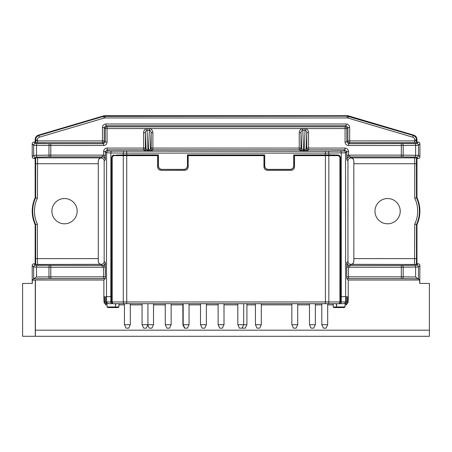 <?xml version="1.0" encoding="UTF-8"?>
<svg xmlns="http://www.w3.org/2000/svg" width="452" height="452" viewBox="0 0 452 452"><rect width="100%" height="100%" fill="white"/><g stroke="black" fill="none" stroke-linecap="round" stroke-linejoin="round"><path stroke-width="0.68" d="M328.152 303.687L339.254 303.687L339.927 301.964L339.927 157.985C339.802 156.573 339.085 155.799 337.785 155.657L294.495 155.657L294.495 166.816C294.28 168.952 293.105 170.127 290.969 170.342L267.477 170.342C265.335 170.127 264.16 168.952 263.951 166.816L263.951 155.657L188.173 155.657L188.173 166.816C187.959 168.952 186.783 170.127 184.648 170.342L161.155 170.342C159.014 170.127 157.838 168.952 157.629 166.816L157.629 155.657L114.333 155.657C113.034 155.799 112.322 156.573 112.198 157.985L112.198 301.964L112.87 303.687L328.152 303.687A1.763 0.689 -90 0 0 328.841 301.964L126.724 301.97L126.724 303.687M346.735 276.748L346.735 267.042L348.498 267.042L348.498 276.833L346.735 276.748L346.814 278.585L348.243 280.014L348.243 296.636L347.588 296.636L347.588 301.925A1.763 1.763 180 0 1 345.825 303.687L346.311 303.687A1.763 1.763 -90 0 0 348.068 301.97L347.588 301.97M116.446 303.687L124.441 303.687L124.441 324.689L130.312 324.689L128.696 328.152L126.057 328.152L124.441 324.689M105.389 276.748L105.389 267.042L103.627 267.042L103.627 276.833L105.389 276.748L105.31 278.585L103.881 280.014L103.881 296.636L104.514 296.636L104.536 301.925A1.763 1.763 0 0 0 106.299 303.687L105.813 303.687A1.763 1.763 -90 0 1 104.05 301.97L104.536 301.97M347.588 301.925L346.56 301.925L346.56 296.636L345.639 296.636L345.537 152.787A1.763 1.763 -135 0 0 343.774 151.024L328.152 151.29A1.763 0.689 89.4 0 1 328.841 153.092L328.841 154.895L293.806 154.968L331.949 155.03L331.949 155.657M115.61 155.657L115.61 155.143L120.175 155.03L158.319 154.968L158.319 156.968L157.629 156.968M348.243 280.014L419.676 280.014L419.676 283.421L429.4 283.421L429.4 336.288L35.29 336.288L35.386 330.18L429.4 330.18M419.676 280.014L415.614 276.98L415.614 267.07A1.763 0.689 -90.6 0 0 414.925 265.307L416.71 265.239L418.145 263.804L416.97 263.804L416.422 264.352L414.535 264.476L350.888 264.33L349.763 265.454C347.983 265.279 347 264.296 346.825 262.516L346.735 267.042M419.784 283.421L419.908 265.567A1.763 1.763 135 0 0 418.145 263.804M419.908 265.567L418.473 267.002L401.331 267.217L401.331 265.454L402.478 265.448A1.763 0.689 -90.6 0 1 403.167 267.211L403.167 276.844A1.763 0.689 90.6 0 1 402.478 278.601L401.331 278.596L401.331 276.833L415.614 276.98M416.97 139.617L416.97 142.092L416.484 142.583L416.49 139.973L416.97 139.617A4.701 4.701 143.2 0 0 413.603 135.108L348.599 115.904A4.701 4.701 -81.8 0 0 347.272 115.712L347.204 116.192L413.128 135.47C415.235 136.233 416.36 137.736 416.49 139.973L414.733 139.973L414.642 142.662L349.667 142.662L348.588 143.742L346.825 141.979L345.062 141.979A3.526 3.526 135 0 0 348.588 145.504L348.588 143.742L416.71 143.527A1.763 1.763 45 0 1 418.473 145.29L415.614 145.358A1.763 0.689 -90.6 0 0 414.925 143.595M37.392 139.973L37.482 142.662L35.64 142.583L35.629 139.973L37.392 139.973A2.938 2.938 36.8 0 1 39.493 137.159L104.09 118.074L103.593 116.384L38.996 135.47C36.889 136.233 35.764 137.736 35.629 139.973L35.154 139.617A4.701 4.701 36.8 0 1 38.522 135.108L103.519 115.904A4.701 4.701 -98.2 0 1 104.853 115.712L347.272 115.712M35.29 336.288L22.6 336.288L22.6 283.421L32.324 283.421L32.324 280.138L33.651 278.811L33.651 267.002L36.51 267.07A1.763 0.689 -89.4 0 1 37.2 265.307L35.409 265.239L33.979 263.804L35.154 263.804L35.697 264.352L37.589 264.476L101.237 264.33L102.361 265.454C104.141 265.279 105.118 264.296 105.299 262.516L103.627 267.042A4.701 4.701 45 0 1 102.361 267.217L102.361 265.454L37.2 265.307M115.531 303.687L115.446 306.976L107.118 306.976L107.017 303.1L108.909 303.687L112.723 303.687L112.226 303.687L111.582 301.97L111.655 157.901L112.198 157.934M104.536 301.925L105.565 301.925L105.565 296.636L106.486 296.636L106.587 152.787L105.389 151.589L103.627 151.589A3.526 3.526 -135 0 1 107.147 148.064L107.147 149.827L105.389 151.589L105.389 155.296L103.627 155.296L105.299 159.822C105.118 158.036 104.141 157.059 102.361 156.884L50.794 156.884L50.794 155.121L102.361 155.121L102.361 156.884L101.033 157.855C99.53 157.872 98.609 158.889 98.276 160.923L98.299 163.731L98.299 160.94C98.474 159.16 99.451 158.183 101.237 158.008L101.237 158.008A2.938 2.938 135 0 1 104.175 160.94L104.175 261.392A2.938 2.938 45 0 1 101.237 264.33C99.451 264.154 98.474 263.177 98.299 261.392L98.299 258.606L98.276 261.414C98.609 263.443 99.53 264.465 101.033 264.476M105.389 267.042L105.299 262.516L104.175 261.392M107.118 306.976L107.717 307.563L115.187 307.563L115.718 307.049M115.446 307.049L114.932 307.563M144.307 150.561A1.763 1.763 135 0 0 146.069 148.798L147.979 150.753L144.307 150.561L143.578 149.827A1.763 1.763 135 0 0 145.335 148.064L145.335 132.758L143.578 132.758A4.062 3.526 87.4 0 1 147.058 128.747L147.058 130.278C146.002 130.413 145.425 131.238 145.335 132.758L146.069 148.798L145.335 148.064L143.578 148.064L143.578 132.758M148.476 150.753L150.386 148.798A1.763 1.763 -135 0 0 152.149 150.561L147.979 150.753M152.883 132.758L151.121 132.758C151.03 131.238 150.459 130.413 149.403 130.278L149.403 128.747A4.062 3.526 92.6 0 1 152.883 132.758L152.883 148.064L151.121 148.064L151.121 132.758L150.386 148.798L151.121 148.064A1.763 1.763 -135 0 0 152.883 149.827L152.883 148.064L301.004 148.064A1.763 1.763 -45 0 1 299.241 149.827L152.883 149.827L152.149 150.561M105.389 155.296L105.299 159.822L104.175 160.94M336.593 303.687L336.678 306.976L345.006 306.976L345.108 303.1L343.215 303.687L339.401 303.687L339.898 303.687L340.542 301.97L340.469 157.901L339.927 157.934M336.311 303.687L336.678 306.976M416.422 157.985L416.97 158.528L416.97 197.71L416.49 197.812L416.422 157.985L414.535 157.855L414.733 163.731L353.826 163.731L353.848 261.414C353.509 263.443 352.594 264.465 351.085 264.476M348.588 145.504L401.331 145.504L401.331 155.121L349.763 155.121L349.763 156.884L351.085 157.855C352.594 157.872 353.509 158.889 353.848 160.923L353.826 163.731L353.826 160.94C353.65 159.16 352.673 158.183 350.888 158.008L350.888 158.008A2.938 2.938 45 0 0 347.95 160.94L346.825 159.822C347 158.036 347.983 157.059 349.763 156.884L401.331 156.884L401.331 155.121L403.167 155.126A1.763 0.689 90.6 0 1 402.478 156.889L401.331 156.884M416.422 264.352L416.49 258.606L353.826 258.606L353.826 261.392C353.65 263.177 352.673 264.154 350.888 264.33A2.938 2.938 135 0 1 347.95 261.392L347.95 160.94M401.331 265.454L349.763 265.454L349.763 267.217A4.701 4.701 135 0 1 348.498 267.042L346.825 262.516L347.95 261.392M188.173 156.968L187.484 156.968L187.484 165.895A3.559 3.559 0 0 1 183.924 169.46L161.878 169.376C159.771 169.167 158.612 168.008 158.403 165.895L158.409 154.878L126.724 154.878L126.724 153.109L328.841 153.092L345.537 152.787L346.735 151.589L346.825 159.822L348.498 155.296L348.498 151.589A3.526 3.526 -45 0 0 344.972 148.064L344.972 149.827L346.735 151.589L348.498 151.589M346.735 155.296L348.498 155.296A4.701 4.701 -135 0 1 349.763 155.121M416.97 197.71A32.307 32.307 0 0 1 416.97 224.627L416.49 224.52A31.832 31.832 0 0 0 416.49 197.812L414.733 198.208A30.069 30.069 0 0 1 414.733 224.13L414.535 264.476M416.49 258.606L416.49 224.52L414.733 224.13M345.062 141.979L345.062 128.583L105.299 128.583A1.763 1.763 -45 0 1 107.062 126.826L105.983 125.746L104.22 127.504L102.457 127.504A3.526 3.526 -135 0 1 105.983 123.984L105.983 125.746L346.142 125.746L347.904 127.504L349.667 127.504A3.526 3.526 -45 0 0 346.142 123.984L346.142 125.746L345.062 126.826L345.062 128.583L346.825 128.583A1.763 1.763 -135 0 0 345.062 126.826L107.062 126.826L107.062 141.979A3.526 3.526 45 0 1 103.536 145.504L103.536 143.742L105.299 141.979L107.062 141.979M416.97 158.528L418.145 158.528A1.763 1.763 45 0 0 419.908 156.771L419.908 143.855A1.763 1.763 135 0 0 418.145 142.092L416.97 142.092M402.478 143.736A1.763 0.689 89.4 0 1 403.167 145.499L403.167 155.126L418.473 155.335A1.763 1.763 135 0 1 416.71 157.098L402.478 156.889M416.484 142.583L414.642 142.662M32.324 280.138L35.262 280.138L35.262 336.288M49.647 156.889A1.763 0.689 89.4 0 1 48.957 155.126L50.794 155.121L50.794 143.742L35.409 143.527A1.763 1.763 135 0 0 33.651 145.29L36.51 145.358L36.51 155.268L33.651 155.335A1.763 1.763 45 0 0 35.409 157.098L50.794 156.884M35.697 264.352L35.629 224.52L37.392 224.13A30.069 30.069 0 0 1 37.392 198.208L35.629 197.812A31.832 31.832 0 0 0 35.629 224.52L35.154 224.627A32.307 32.307 0 0 1 35.154 197.71L35.629 197.812L35.697 157.985L35.154 158.528L33.979 158.528A1.763 1.763 135 0 1 32.216 156.771L32.216 143.855A1.763 1.763 45 0 1 33.979 142.092L35.154 142.092L35.154 139.617M35.697 157.985L37.589 157.855L37.392 198.208M51.895 211.169A12.628 12.628 0 0 1 70.84 200.23A12.628 12.628 0 0 1 70.84 222.107A12.628 12.628 0 0 1 51.895 211.169M35.629 163.731L98.299 163.731L98.299 258.606L37.392 258.606L37.589 264.476M35.154 224.627L35.154 263.804M343.774 151.024L344.972 149.827L308.546 149.827A1.763 1.763 45 0 1 306.784 148.064L308.546 148.064L308.546 132.758L306.784 132.758L306.055 148.798L306.784 148.064L306.784 132.758C306.699 131.238 306.123 130.413 305.066 130.278L304.139 150.753L307.812 150.561A1.763 1.763 45 0 1 306.055 148.798L304.139 150.522L303.648 150.522L301.733 148.798A1.763 1.763 -45 0 1 299.975 150.561L303.648 150.753L302.721 128.747A4.062 3.526 87.4 0 0 299.241 132.758L301.004 132.758C301.088 131.238 301.665 130.413 302.721 130.278L305.066 130.278L305.066 128.747L302.721 128.747M336.672 307.049L337.192 307.563L336.407 307.049M340.554 151.149A1.763 0.689 -90.6 0 1 341.243 152.957L341.345 296.636L345.639 296.636L345.497 301.97A1.763 1.763 90 0 1 344.667 303.422M343.215 303.687L339.898 303.687M348.243 296.636L348.096 302.235L346.311 304.863L345.062 304.863M346.311 303.687L346.311 304.863M294.495 156.968L293.806 156.968L293.806 154.968M32.216 283.421L32.216 265.567A1.763 1.763 45 0 1 33.979 263.804M35.154 158.528L35.154 197.71M416.97 224.627L416.97 263.804M336.938 307.563L333.875 307.563L333.271 306.976L333.186 303.687M336.401 306.976L333.271 306.976M345.006 306.976L344.401 307.563L337.192 307.563M336.209 303.687L336.339 304.625M104.514 296.636L104.536 297.54M108.909 303.687L111.52 303.687A1.763 0.689 90 0 1 110.83 301.97L106.627 301.97L106.486 296.636L110.78 296.636L110.876 152.957L123.283 153.092L123.283 154.895L126.724 154.878M112.226 303.687L111.52 303.687M103.881 296.636L104.028 302.235L105.813 304.863L105.813 303.687M103.881 280.014L35.386 280.014L35.386 330.18M115.187 307.563L118.249 307.563L118.853 306.976L118.938 303.687M105.582 296.636L105.74 301.97L107.028 303.608M33.651 278.811L36.51 276.98L48.957 276.844A1.763 0.689 89.4 0 0 49.647 278.601L50.794 278.596L50.794 276.833L48.957 276.844L48.957 267.211A1.763 0.689 -89.4 0 1 49.647 265.448M35.64 142.583L35.154 142.092M116.119 155.104L123.283 154.895M115.723 306.976L118.853 306.976M115.808 303.687L115.785 304.625M117.136 155.104L117.136 155.657M187.484 165.895L187.394 154.878L264.731 154.878L264.64 165.895A3.559 3.559 0 0 0 268.2 169.46L290.246 169.46A3.559 3.559 0 0 0 293.806 165.895L293.806 156.968M264.64 156.968L263.951 156.968M161.878 169.46A3.559 3.559 0 0 1 158.319 165.895L158.403 165.895M158.319 156.968L158.319 165.895M346.56 301.925L345.091 303.659M105.565 301.925L107.028 303.659M324.745 328.152L326.067 328.152L327.683 324.689L321.807 324.689L323.423 328.152L324.745 328.152M221.068 328.152L222.39 328.152L224.006 324.689L218.13 324.689L219.745 328.152L221.068 328.152M184.501 328.152L187.439 328.152L189.055 324.689L182.885 324.689L184.501 328.152M147.787 324.999L149.256 328.152L151.9 328.152L153.516 324.689L142.064 324.689L143.679 328.152L146.318 328.152L147.934 324.689L147.934 303.687M237.808 303.687L237.808 324.689L239.424 328.152L242.069 328.152L243.684 324.689L246.916 324.689L245.3 328.152L242.656 328.152L242.362 327.519M237.808 324.689L243.684 324.689L243.684 303.687M258.369 328.152L259.691 328.152L261.307 324.689L255.431 324.689L257.047 328.152L258.369 328.152M294.789 328.152L296.111 328.152L297.727 324.689L291.851 324.689L293.467 328.152L294.789 328.152M312.411 328.152L313.733 328.152L315.349 324.689L309.473 324.689L311.089 328.152L312.411 328.152M168.2 328.152L169.523 328.152L171.138 324.689L165.262 324.689L166.878 328.152L168.2 328.152M203.445 328.152L204.767 328.152L206.383 324.689L200.507 324.689L202.123 328.152L203.445 328.152M347.588 297.54L347.588 296.636M345.096 303.608L346.385 301.97L346.543 296.636M290.246 169.46L290.246 169.376C292.354 169.167 293.512 168.008 293.721 165.895L293.715 154.878M161.878 169.376L183.924 169.376C186.032 169.167 187.19 168.008 187.399 165.895M264.731 154.878L264.725 165.895C264.934 168.008 266.092 169.167 268.2 169.376L290.246 169.376M339.927 296.636L341.345 296.636L341.288 301.97L346.385 301.97M331.949 155.03L336.514 155.143L336.514 155.657M336.005 155.104L337.819 154.996C339.429 155.183 340.311 156.149 340.469 157.901M187.394 154.878L187.484 156.968M264.64 154.968L187.484 154.968M337.819 154.996L328.841 154.895M329.18 303.687L327.683 303.687L327.683 324.689M400.229 211.169A12.628 12.628 0 0 0 381.285 200.23A12.628 12.628 0 0 0 381.285 222.107A12.628 12.628 0 0 0 400.229 211.169M334.988 155.104L334.988 155.657M112.198 296.636L110.78 296.636L110.83 301.97L111.582 301.97M114.305 154.996C112.695 155.183 111.808 156.149 111.655 157.901M123.972 303.687A1.763 0.689 -90 0 1 123.283 301.964L126.724 301.97L126.724 155.657M123.283 155.657L123.283 301.964L112.198 301.964M325.4 155.657L325.4 303.687M418.473 278.811L418.473 267.002A1.763 1.763 -135 0 0 416.71 265.239M414.733 139.973A2.938 2.938 143.2 0 0 412.625 137.159L348.034 118.074L348.599 115.904M348.034 118.074A2.938 2.938 -81.8 0 0 347.204 117.955L347.204 116.192L103.593 116.384L103.519 115.904M104.09 118.074A2.938 2.938 -98.2 0 1 104.92 117.955L104.853 115.712M104.92 117.955L347.204 117.955M412.625 137.159L413.603 135.108M416.49 140.9L349.667 140.9L349.667 127.504M102.457 127.504L102.457 140.9L104.22 140.9L105.299 141.979L105.299 128.583L104.22 127.504L104.22 140.9A1.763 1.763 -45 0 1 102.457 142.662L102.457 140.9L35.629 140.9M346.142 123.984L105.983 123.984M39.493 137.159L38.522 135.108M32.216 265.567L33.651 267.002A1.763 1.763 -45 0 1 35.409 265.239M36.51 276.98L36.51 267.07L50.794 267.217L50.794 276.833L103.627 276.833L103.627 278.596L50.794 278.596M105.31 278.585L103.627 278.596M416.49 163.731L414.733 163.731L414.733 198.208M351.085 157.855L414.535 157.855M299.975 150.561L299.241 149.827L299.241 132.758M346.814 278.585L401.331 278.596M349.763 267.217L401.331 267.217L401.331 276.833L348.498 276.833L348.498 278.596M347.904 127.504L346.825 128.583L346.825 141.979L347.904 140.9A1.763 1.763 -135 0 0 349.667 142.662L349.667 140.9L347.904 140.9L347.904 127.504M418.145 158.528L416.71 157.098M401.331 143.742L401.331 145.504L415.614 145.358L415.614 155.268A1.763 0.689 90.6 0 1 414.925 157.025M419.908 143.855L418.473 145.29L418.473 155.335L419.908 156.771M416.71 143.527L418.145 142.092M37.2 143.595A1.763 0.689 -89.4 0 0 36.51 145.358L48.957 145.499L48.957 155.126L36.51 155.268A1.763 0.689 89.4 0 0 37.2 157.025M101.033 157.855L37.589 157.855M33.979 158.528L35.409 157.098M102.361 155.121A4.701 4.701 -45 0 1 103.627 155.296L103.627 151.589M37.392 224.13L37.392 258.606L35.629 258.606M49.647 143.736A1.763 0.689 90.6 0 0 48.957 145.499L103.536 145.504M35.409 143.527L33.979 142.092M32.216 143.855L33.651 145.29L33.651 155.335L32.216 156.771M37.482 142.662L102.457 142.662L103.536 143.742L50.794 143.742M344.972 148.064L308.546 148.064L308.546 149.827L307.812 150.561M303.648 150.753L304.139 150.753M325.4 154.878L325.4 151.301L111.565 151.149L108.35 151.024L107.147 149.827L143.578 149.827L143.578 148.064L107.147 148.064M325.4 151.301L328.152 151.29M301.733 148.798L301.004 148.064L301.004 132.758L301.733 148.798M340.542 301.97L341.288 301.97A1.763 0.689 90 0 1 340.599 303.687M325.282 155.657L325.282 154.968M102.361 267.217L50.794 267.217L50.794 265.454M111.565 151.149A1.763 0.689 -89.4 0 0 110.876 152.957L106.587 152.787A1.763 1.763 -45 0 1 108.35 151.024M123.972 151.29A1.763 0.689 90.6 0 0 123.283 153.092L126.724 153.109L126.724 151.301M105.74 301.97L106.627 301.97A1.763 1.763 90 0 0 107.457 303.422M49.647 278.601L33.838 278.777M149.403 130.278L147.058 130.278L147.979 150.522L148.476 150.522L149.403 130.278M124.549 155.657L124.549 154.98M120.175 155.03L120.175 155.657M126.842 155.657L126.842 154.968M149.403 128.747L147.058 128.747M339.927 301.964L328.841 301.964L328.841 155.657M333.214 304.863L327.683 304.863M321.807 304.863L315.349 304.863M309.473 304.863L297.727 304.863M291.851 304.863L261.307 304.863M255.431 304.863L246.916 304.863M237.808 304.863L224.006 304.863M218.13 304.863L206.383 304.863M200.507 304.863L189.055 304.863M182.885 304.863L171.138 304.863M165.262 304.863L153.516 304.863M142.064 304.863L130.312 304.863M124.441 304.863L118.91 304.863M107.062 304.863L105.813 304.863M402.478 278.601L418.286 278.777M414.925 265.307L402.478 265.448M308.546 132.758A4.062 3.526 92.6 0 0 305.066 128.747M327.576 155.657L327.576 154.98M321.807 303.687L321.807 324.689M218.13 303.687L218.13 324.689M224.006 303.687L224.006 324.689M182.885 303.687L182.885 324.689M153.516 303.687L153.516 324.689M130.312 303.687L130.312 324.689M142.064 303.687L142.064 324.689M184.795 328.152L183.179 324.689L183.179 303.687M189.055 303.687L189.055 324.689M255.431 303.687L255.431 324.689M261.307 303.687L261.307 324.689M291.851 303.687L291.851 324.689M297.727 303.687L297.727 324.689M309.473 303.687L309.473 324.689M315.349 303.687L315.349 324.689M165.262 303.687L165.262 324.689M171.138 303.687L171.138 324.689M200.507 303.687L200.507 324.689M206.383 303.687L206.383 324.689M246.916 303.687L246.916 324.689"/></g></svg>
